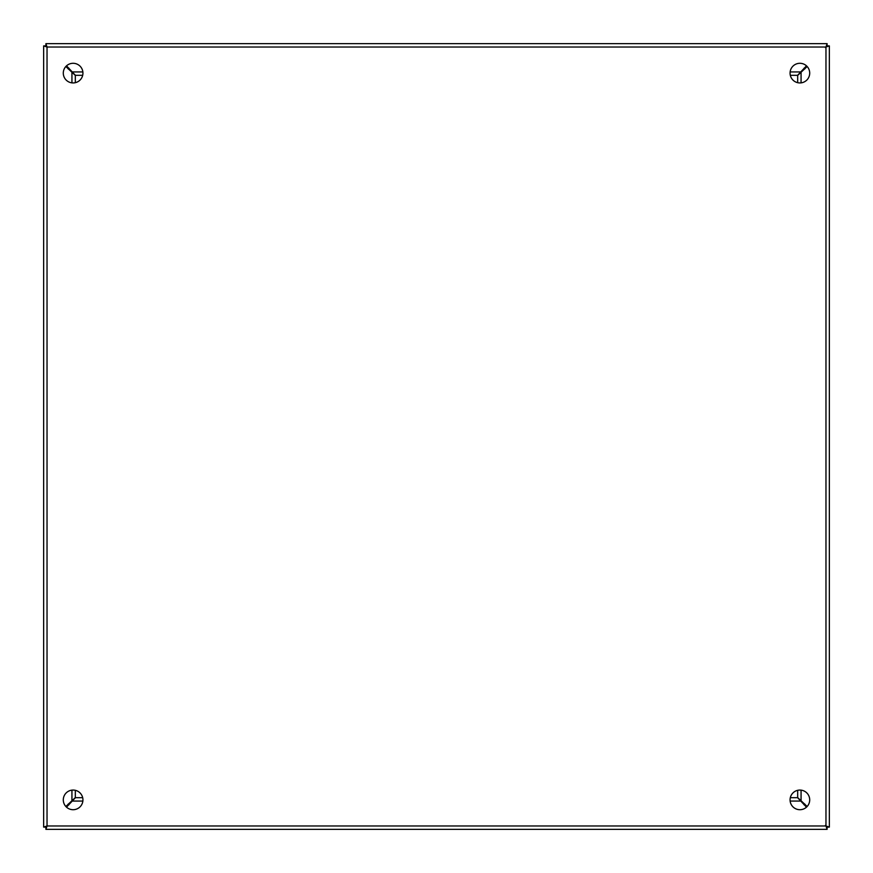 <?xml version="1.0" encoding="UTF-8"?>
<svg xmlns="http://www.w3.org/2000/svg" width="873" height="873" viewBox="0 0 873 873"><rect width="100%" height="100%" fill="white"/><g stroke="black" fill="none" stroke-linecap="round" stroke-linejoin="round"><path stroke-width="1.31" d="M826.262 826.164L825.465 825.367M825.465 47.633L826.262 46.836M73.114 63.293A9.821 9.821 0 0 0 63.293 73.114A9.821 9.821 0 0 0 73.114 82.935A9.821 9.821 0 0 0 82.935 73.114A9.821 9.821 0 0 0 73.114 63.293M73.114 790.065A9.821 9.821 0 0 0 63.293 799.886A9.821 9.821 0 0 0 73.114 809.708A9.821 9.821 0 0 0 82.935 799.886A9.821 9.821 0 0 0 73.114 790.065M799.886 63.293A9.821 9.821 0 0 0 790.065 73.114A9.821 9.821 0 0 0 799.886 82.935A9.821 9.821 0 0 0 809.708 73.114A9.821 9.821 0 0 0 799.886 63.293M799.886 790.065A9.821 9.821 0 0 0 790.065 799.886A9.821 9.821 0 0 0 799.886 809.708A9.821 9.821 0 0 0 809.708 799.886A9.821 9.821 0 0 0 799.886 790.065M829.35 45.898L825.967 47.033L827.102 43.65L45.898 43.65L47.033 47.033L43.65 45.898L43.65 827.102L47.033 825.967L45.898 829.35L827.102 829.35L825.967 825.967L829.35 827.102L829.35 45.898L829.35 827.102L827.113 827.102L825.967 825.967L827.102 827.113L827.102 829.35L45.898 829.35L45.898 827.113L43.65 827.102L43.65 45.898L45.887 45.898L45.898 43.65L827.102 43.65L827.102 45.887L829.35 45.898M825.967 47.033L827.113 45.898L825.967 47.033L825.967 825.967L47.033 825.967L45.887 827.102L47.033 825.967L47.033 47.033L45.898 45.887L47.033 47.033L825.967 47.033M797.682 790.316L797.682 797.584L807.165 806.477M807.165 66.523L797.682 75.416L797.682 82.684M66.523 65.835L75.416 75.318L82.684 75.318M790.316 75.318L797.584 75.318L806.477 65.835M65.835 806.477L75.318 797.584L75.318 790.316M75.318 82.684L75.318 75.416L65.835 66.523M82.684 797.682L75.416 797.682L66.523 807.165M806.477 807.165L797.584 797.682L790.316 797.682M800.334 800.334L798.413 798.413L800.334 800.334M798.413 74.598L800.334 72.666L798.413 74.587M74.598 74.587L72.666 72.666L74.587 74.587M74.587 798.402L72.666 800.334L74.587 798.413M68.225 68.978A19.643 19.643 0 0 1 68.978 68.225M804.022 68.225A19.643 19.643 0 0 1 804.775 68.978M804.775 804.022A19.643 19.643 0 0 1 804.022 804.775M68.978 804.775A19.643 19.643 0 0 1 68.225 804.022M71.935 800.214L71.935 790.141M71.935 82.859L71.935 72.786M800.214 801.065L790.141 801.065M82.859 801.065L72.786 801.065M801.065 72.786L801.065 82.859M801.065 790.141L801.065 800.214M72.786 71.935L82.859 71.935M790.141 71.935L800.214 71.935M82.488 75.318L82.488 76.06M76.06 82.488L75.318 82.488M797.682 82.488L796.94 82.488M790.512 76.06L790.512 75.318M790.512 797.682L790.512 796.94M796.94 790.512L797.682 790.512M75.318 790.512L76.06 790.512M82.488 796.94L82.488 797.682"/></g></svg>
